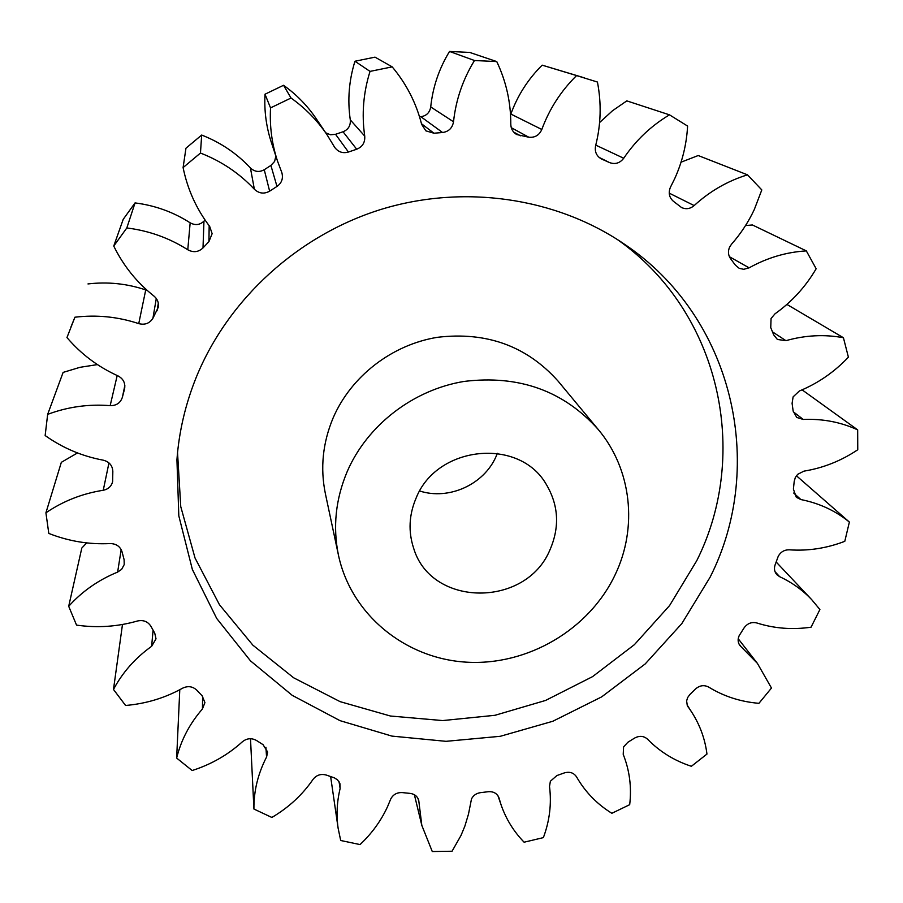 <?xml version="1.0" encoding="UTF-8"?>
<svg xmlns="http://www.w3.org/2000/svg" width="903" height="903" viewBox="0 0 903 903"><rect width="100%" height="100%" fill="white"/><g stroke="black" fill="none" stroke-linecap="round" stroke-linejoin="round"><path stroke-width="1.35" d="M177.541 452.663L180.758 506.639L195.037 558.02L219.497 604.773L252.874 645.171L293.667 677.803L340.126 701.654L390.435 716.023L442.684 720.571L495.002 715.289L545.547 700.457L592.571 676.629L634.403 644.652L669.575 605.574L696.732 560.74C750.551 453.667 720.447 311.941 617.336 239.498M196.572 376.506C185.578 403.585 179.02 431.329 176.932 459.751L178.817 515.861L192.362 569.477L216.697 618.442L250.515 660.894L292.211 695.333L340.002 720.65L391.925 736.103L446.014 741.329L500.285 736.295L552.783 721.271L601.68 696.868L645.216 663.919L681.833 623.578L710.108 577.198C766.805 465.327 733.608 316.49 623.284 243.415C555.526 197.644 464.029 183.975 381.01 209.417C298.114 235.198 228.482 298.848 196.572 376.506M497.395 453.34L496.153 456.297C483.997 484.539 448.904 500.476 419.703 490.995M550.029 549.679C526.291 607.843 431.284 607.617 413.664 548.29C408.145 531.585 408.969 514.823 416.136 498.016C436.792 445.484 519.078 437.12 546.112 484.098C558.585 504.98 559.894 526.833 550.029 549.679M347.26 471.434C367.284 425.245 413.032 389.825 464.029 381.438C518.841 374.745 563.574 390.751 598.215 429.456C631.807 469.391 637.857 527.623 615.124 574.793C589.106 629.786 527.408 665.906 466.32 662.159C405.244 658.535 351.154 614.627 338.49 555.334C332.676 527.07 335.6 499.111 347.26 471.434M598.215 429.456L558.009 381.032C526.675 346.018 486.469 331.446 437.402 337.316C391.767 344.72 350.928 376.449 333.083 418.033C322.698 442.944 320.136 468.194 325.396 493.772L338.49 555.334M670.319 187.497L674.676 178.704C682.273 162.009 686.573 144.457 687.601 126.07L669.484 114.839C651.097 125.833 635.836 140.304 623.725 158.251C619.876 163.195 615.146 164.628 609.525 162.574L601.364 158.928C596.42 156.016 594.513 151.614 595.619 145.722C600.958 124.682 601.567 103.461 597.436 82.038L576.577 75.581C560.966 90.966 549.385 108.936 541.811 129.479C539.215 135.258 534.869 137.832 528.786 137.211L516.685 134.536C512.893 132.233 510.929 128.79 510.793 124.219C510.861 102.366 506.188 81.484 496.763 61.585L474.481 60.512C462.867 79.464 455.88 99.872 453.52 121.758C452.392 128.023 448.757 131.612 442.594 132.515L433.959 133.215L425.855 130.845L421.633 124.332C416.249 103.055 406.44 83.9 392.195 66.867L370.027 71.393C363.345 92.716 361.584 114.286 364.722 136.093C365.184 142.46 362.509 146.839 356.696 149.232L348.423 152.031C342.847 153.612 338.275 152.065 334.708 147.403L327.134 134.919C317.393 120.517 305.361 108.213 291.037 98.021L270.539 107.897C269.546 126.149 271.859 143.859 277.492 161.027L281.86 172.676C283.373 178.422 281.747 183.016 276.984 186.436L269.636 191.165C264.139 194.213 259.048 193.581 254.364 189.246C239.272 173.195 221.303 161.129 200.466 153.047L183.095 167.574C187.531 189.325 196.391 208.943 209.677 226.416L212.137 233.674L208.932 241.609L203.006 247.919C198.457 252.174 193.377 252.784 187.779 249.759C169.2 237.952 148.882 230.694 126.815 227.962L113.755 246.056C123.44 265.843 136.85 282.515 153.984 296.094C157.449 299.028 158.917 302.686 158.386 307.054L152.923 318.262C149.616 323.409 144.886 325.193 138.746 323.624C117.966 316.739 96.689 314.605 74.915 317.213L66.957 337.564C81.135 354.145 98.111 366.9 117.887 375.84C123.169 378.639 125.427 382.861 124.648 388.516L122.39 397.23C120.505 402.907 116.431 405.718 110.166 405.639C88.573 403.934 67.736 406.835 47.656 414.375L45.15 435.551C62.758 448.023 82.117 456.229 103.213 460.169C109.24 461.726 112.446 465.44 112.83 471.31L112.638 481.559C111.441 486.322 108.304 489.223 103.247 490.261C82.218 493.58 63.108 501.097 45.918 512.814L48.796 533.425C68.605 541.236 89.058 544.622 110.143 543.572C116.284 543.685 120.268 546.484 122.086 551.959L124.106 559.679L124.219 564.578L121.634 569.364L117.638 572.084C98.416 579.974 82.105 591.386 68.696 606.297L76.541 625.113C97.276 628.082 117.571 626.705 137.437 621.004C143.317 619.74 147.799 621.49 150.903 626.264L154.74 633.127L156.016 638.827L151.636 646.3C135.247 658.05 122.537 672.43 113.485 689.452L125.585 705.48C146.049 703.719 165.057 697.951 182.62 688.176C187.926 685.67 192.655 686.336 196.798 690.174L202.159 695.818L204.925 702.602L202.441 708.957C189.675 723.664 181.085 740.031 176.649 758.057L192.147 770.53C211.246 764.412 228.007 754.818 242.444 741.724C246.914 738.202 251.61 737.796 256.531 740.505L263.066 744.67L267.638 752.041L266.566 757.041C257.942 773.747 253.732 791.073 253.924 809.032L271.848 817.452C288.667 807.564 302.415 794.843 313.093 779.312C316.535 774.988 320.96 773.589 326.367 775.079L334.426 777.867L337.598 779.921L339.923 783.612L340.115 788.545C336.909 801.864 336.243 815.104 338.128 828.243L340.691 840.49L360.037 844.576C371.833 833.503 381.01 820.861 387.568 806.627L390.785 798.907C393.211 794.437 397.06 792.337 402.354 792.608L410.064 793.387C414.612 794.019 417.502 796.344 418.732 800.374L421.825 825.41L432.277 851.54L452.053 851.236L460.981 835.501L464.864 826.143L468.488 814.1L471.501 798.918C473.341 795.351 476.344 793.274 480.498 792.653L488.207 791.717C493.467 791.344 497.045 793.353 498.93 797.755L501.131 804.979C506.041 819.089 513.705 831.494 524.112 842.206L543.369 837.623C549.645 820.827 551.688 803.772 549.509 786.445L550.379 781.242L556.891 775.553L564.228 772.945C569.601 771.388 573.698 772.697 576.543 776.862C585.155 791.897 596.928 804.042 611.85 813.287L629.684 804.686C631.761 787.247 629.605 770.473 623.217 754.366L623.578 746.916L627.833 742.289L634.437 738.169C639.358 735.482 643.726 735.821 647.553 739.185C659.743 751.691 674.349 760.721 691.382 766.286L706.959 754.073C705.074 739.139 700.085 725.323 692.014 712.625L687.307 705.536L686.619 700.954L687.589 697.635L689.869 694.52L695.423 689.068C699.644 685.366 704.069 684.711 708.686 687.093C723.845 696.382 740.595 701.8 758.926 703.324L771.478 688.041L757.38 663.333L739.952 645.589C737.819 642.586 737.559 639.268 739.185 635.644L744.072 627.912C747.379 623.375 751.635 621.727 756.827 622.968C774.232 628.499 792.303 629.91 811.052 627.201L819.901 609.525L811.707 599.66C802.654 590.099 791.976 582.446 779.673 576.701L776.84 574.658C774.447 571.859 773.871 568.597 775.113 564.86L778.251 556.271C780.711 551.891 784.391 549.735 789.29 549.814C808.083 551.146 826.584 548.313 844.79 541.326L849.373 522.069C835.467 510.726 819.292 503.219 800.859 499.551L796.311 497.293L793.387 489.11L794.211 481.401L795.295 477.597L797.631 474.357L803.93 471.14C823.152 468.014 841.099 460.891 857.76 449.762L857.669 429.873C840.828 422.107 822.689 418.631 803.241 419.443L796.751 417.446L793.15 411.034L792.089 403.325L793.116 396.857L799.347 390.999C817.926 383.357 834.282 372.081 848.402 357.182L843.425 337.733C824.484 334.212 805.329 335.182 785.937 340.668L777.393 339.46L773.713 334.889L770.744 327.608L771.06 318.499L775.022 313.804C791.841 301.828 805.555 286.815 816.154 268.755L806.334 250.899C786.332 252.084 767.268 257.727 749.118 267.841L743.745 269.308L739.196 268.315L735.403 265.166L730.629 258.777C728.145 255.244 727.795 251.373 729.579 247.162L731.509 244.216C740.72 233.798 748.305 222.262 754.276 209.598L761.805 189.923L747.492 174.832C727.626 180.961 709.848 191.222 694.159 205.579C690.208 208.886 686.009 209.541 681.551 207.532L673.378 201.267C669.236 197.576 668.22 192.982 670.319 187.497M681.031 162.19L698.2 155.53L747.492 174.832M599.592 122.548L612.494 110.753L626.806 100.876L669.484 114.839M806.334 250.899L752.425 224.971L745.539 225.547M843.425 337.733L786.908 304.413M122.481 624.481L113.485 689.452M86.688 542.895L81.812 548.053L68.696 606.297M77.489 452.945L61.336 462.325L45.918 512.814M97.422 364.598L79.961 367.318L63.12 372.397L47.656 414.375M70.998 326.83L74.915 317.213M138.746 323.624L145.733 289.919C126.928 283.598 107.671 281.612 87.975 283.937M145.733 289.919L147.065 290.269M113.755 246.056L123.214 219.327L135.044 202.915L126.815 227.962M187.779 249.759L190.161 222.815C173.353 212.058 154.977 205.421 135.044 202.915M190.161 222.815C195.24 225.581 199.834 225.028 203.954 221.167L203.006 247.919M205.037 219.993L203.954 221.167M183.095 167.574L185.962 148.205L201.674 135.055L200.466 153.047M254.364 189.246L250.424 167.958C236.755 153.375 220.501 142.403 201.674 135.055M250.424 167.958C254.669 171.897 259.274 172.484 264.252 169.719L269.636 191.165M276.984 186.436L270.9 165.441L264.252 169.719M270.9 165.441L274.614 161.445L275.866 156.095M327.134 134.919L316.253 118.756C307.404 105.685 296.5 94.533 283.542 85.288L265.008 94.217C264.116 110.742 266.227 126.792 271.34 142.381L277.492 161.027M325.712 132.797L330.453 134.773L335.544 134.299L348.423 152.031M356.696 149.232L343.038 131.77L335.544 134.299M343.038 131.77C348.298 129.603 350.714 125.641 350.285 119.862L364.722 136.093M392.195 66.867L375.016 57.149L354.958 61.235C348.953 80.536 347.395 100.075 350.285 119.862M442.594 132.515L420.843 116.701L419.523 116.792M420.843 116.701C426.43 115.889 429.726 112.638 430.72 106.949L453.52 121.758M496.763 61.585L469.729 52.43L449.525 51.448C439.061 68.605 432.797 87.106 430.72 106.949M510.545 114.828L510.861 114.049L541.811 129.479M584.58 77.906L542.184 65.163C528.086 79.114 517.645 95.402 510.861 114.049M802.09 389.836L857.669 429.873M796.412 475.746L849.373 522.069M250.503 738.71L253.924 809.032M179.787 689.723L176.649 758.057M265.008 94.217L270.539 107.897M283.542 85.288L291.037 98.021M354.958 61.235L370.027 71.393M449.525 51.448L474.481 60.512M542.184 65.163L576.577 75.581M595.766 145.135L623.725 158.251M609.525 162.574L599.016 157.348M600.822 158.646L601.906 159.188M528.786 137.211L511.279 127.695M513.672 132.086L520.388 135.8M421.487 123.745L433.959 133.215M208.932 241.609L209.169 225.75M157.054 310.813L158.307 303.092M156.287 298.487L152.923 318.262M124.49 389.159L124.761 387.861M124.851 385.525L122.39 397.23M110.166 405.639L117.198 375.524M103.247 490.261L108.958 462.912M117.638 572.084L121.171 549.577M151.636 646.3L153.081 630.215M202.441 708.957L202.622 696.315M266.566 757.041L265.911 747.3M340.115 788.545L339.065 781.75M418.981 802.383L418.021 798.489M499.111 798.32L498.716 797.191M687.635 706.202L688.255 707.162M738.925 643.884L741.352 647.011M775.034 571.701L779.673 576.701M793.681 493.038L800.859 499.551M793.274 411.768L803.241 419.443M772.505 331.875L785.937 340.668M729.398 256.712L749.118 267.841M669.225 193.14L694.159 205.579M330.633 776.569L338.128 828.243M414.375 794.719L421.825 825.41M498.004 795.848L501.131 804.979M687.048 704.871L692.014 712.625M738.214 638.771L757.38 663.333M776.151 561.993L811.707 599.66"/></g></svg>
